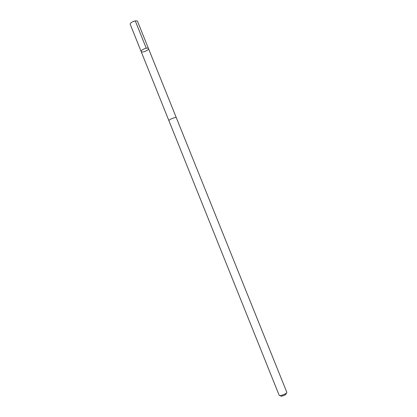 <?xml version="1.0" encoding="UTF-8"?>
<svg xmlns="http://www.w3.org/2000/svg" width="417" height="417" viewBox="0 0 417 417"><rect width="100%" height="100%" fill="white"/><g stroke="black" fill="none" stroke-linecap="round" stroke-linejoin="round"><path stroke-width="0.63" d="M148.515 48.685C148.968 50.301 141.598 53.157 141.149 51.536C140.315 50.004 148.03 46.902 148.488 48.586L137.553 21.413C137.037 19.563 129.588 22.45 130.208 24.264L141.149 51.536C140.315 50.004 148.03 46.902 148.488 48.586L176.318 117.719M286.755 392.1L176.328 117.75C176.125 116.661 168.604 119.627 168.911 120.669L279.119 395.17M286.792 392.173C287.511 393.372 279.786 396.557 279.171 395.311L279.14 395.248M286.401 392.981L286.114 393.69C286.87 394.487 281.194 396.89 280.719 395.973M146.273 48.226L135.28 20.907M133.721 21.309L133.304 21.418M168.916 120.695L141.149 51.536M280.683 395.874L279.984 395.561"/></g></svg>
